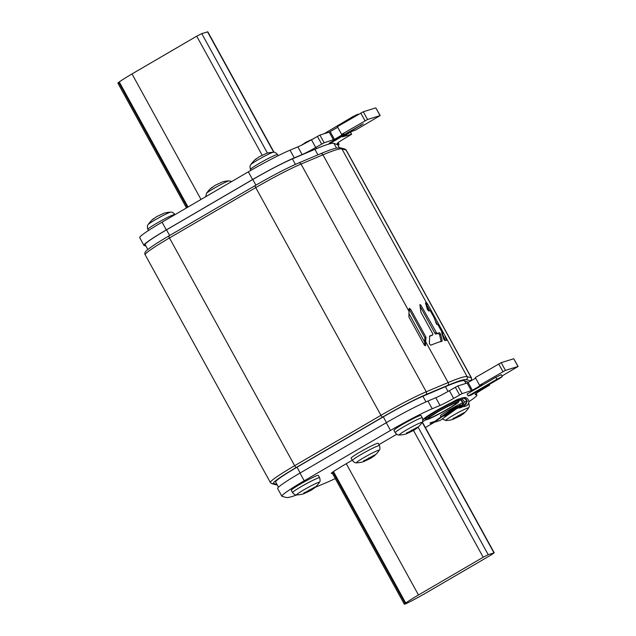 <?xml version="1.0" encoding="UTF-8"?>
<svg xmlns="http://www.w3.org/2000/svg" width="636" height="636" viewBox="0 0 636 636"><rect width="100%" height="100%" fill="white"/><g stroke="black" fill="none" stroke-linecap="round" stroke-linejoin="round"><path stroke-width="0.95" d="M441.837 332.604L443.101 332.223L467.11 376.639L471.26 377.768A44.162 3.196 -28.8 0 1 471.483 377.919L346.286 150.191A44.162 3.196 151.2 0 0 346.064 150.04L341.914 148.919A110.402 7.982 151.2 0 0 322.953 154.818L301.035 164.064A44.162 3.196 151.2 0 0 255.744 187.604L169.462 237.967L294.651 465.695A2.21 0.739 59.7 0 0 296.432 467.396A41.952 3.037 -28.8 0 0 273.56 483.495A2.21 2.194 105.2 0 1 271.922 483.694L276.072 484.823A2.21 2.194 -74.8 0 0 277.185 484.831M443.101 332.223L427.623 304.064L426.51 304.716L425.627 303.642M446.583 340.292L446.591 340.292A110.402 7.982 151.2 0 0 444.699 340.475L443.594 338.829L441.694 332.421A110.402 7.982 -28.8 0 1 442.155 332.413L437.822 324.535A110.402 7.982 151.2 0 0 436.956 324.575L433.768 316.943L430.246 310.742A110.402 7.982 151.2 0 0 428.457 310.925L427.352 309.279L425.452 302.871A110.402 7.982 -28.8 0 1 426.597 302.943L427.623 304.064M424.991 345.682L425.738 345.245L424.299 344.99L408.884 316.943L409.115 308.714L410.506 308.993L409.393 309.637L409.091 309.223M409.338 308.269L409.115 308.714M425.508 345.69L425.921 337.04L410.506 308.993M446.035 340.3L446.536 340.014L445.113 336.627M442.115 341.095L442.115 341.095A110.402 7.982 151.2 0 0 430.715 345.229L429.387 343.718L429.658 336.046A110.402 7.982 -28.8 0 1 432.838 334.846L432.742 333.701L420.889 312.133L419.863 304.644L420.881 305.137L419.998 305.654M441.034 341.731L442.195 340.745L440.74 334.385L439.619 332.747A110.402 7.982 -28.8 0 0 436.892 333.479L420.881 305.137M431.757 335.474L432.87 334.83L431.757 335.474A109.074 7.886 151.2 0 0 429.459 336.333M437.409 324.543L434.889 319.964M429.825 310.75L426.51 304.716M441.988 332.874L445.431 340.658M409.393 309.637L424.816 337.684L425.921 337.04M424.649 345.443L424.816 337.684M420.078 306.266L434.905 333.24L435.986 332.612M441.114 341.373L439.651 335.021L438.538 333.383A109.074 7.886 151.2 0 0 435.811 334.115L434.905 333.24M339.378 147.703L337.835 144.897A38.86 2.814 151.2 0 0 337.684 144.777L333.948 143.378A105.989 7.664 151.2 0 0 314.907 149.309L292.393 158.873A38.86 2.814 151.2 0 0 252.794 179.487L166.513 229.85A38.86 2.814 151.2 0 0 145.127 244.621L147.822 249.527M468.398 382.387L468.327 382.268A38.86 2.814 151.2 0 0 468.183 382.149L464.447 380.757A105.989 7.664 151.2 0 0 445.399 386.68L422.892 396.244A38.86 2.814 151.2 0 0 383.293 416.858L297.012 467.222A38.86 2.814 151.2 0 0 275.627 482.001L278.481 487.184M483.185 557.231L488.217 554.687L493.981 552.891L491.819 554.544L427.106 592.315A28.707 2.075 -28.8 0 1 410.085 601.664L408.924 602.268A7.505 0.541 -28.8 0 1 404.345 604.2A7.505 0.541 -28.8 0 1 405.148 603.445L405.728 603.023A28.707 2.075 -28.8 0 1 418.472 595.002L483.185 557.231L413.519 430.508M274.013 152.25L207.797 31.8L201.763 33.621L196.723 36.172L132.01 73.943A28.707 2.075 151.2 0 0 119.274 81.957L118.686 82.378A7.505 0.541 151.2 0 0 117.891 83.141L186.491 207.932M380.185 115.569L375.804 107.866L363.275 111.769L337.39 126.683L341.635 134.403L367.521 119.489L380.185 115.569L355.604 130.054L352.002 131.366L342.653 136.82L351.652 134.244L344.521 138.537A13.245 0.962 151.2 0 0 337.231 143.577A13.245 0.962 151.2 0 0 337.303 143.617L338.813 144.014A40.625 2.942 -28.8 0 1 339.02 144.157A40.625 2.942 -28.8 0 1 338.161 145.493M145.859 245.949L144.157 245.504A40.625 2.942 -28.8 0 1 143.943 245.361A40.625 2.942 -28.8 0 1 166.298 229.914L252.579 179.551A40.625 2.942 -28.8 0 1 294.277 157.879L302.124 154.572A13.245 0.962 151.2 0 0 315.718 147.504L324.153 142.782L334.449 139.379L343.798 133.926L341.635 134.403M332.079 142.265L329.202 143.164L363.275 123.805L332.079 142.265L331.754 141.677M337.716 127.272L329.194 132.169L319.908 135.063L311.473 139.785A13.245 0.962 -28.8 0 1 297.879 146.852L290.032 150.16A40.625 2.942 151.2 0 0 248.334 171.831L162.053 222.195A40.625 2.942 151.2 0 0 139.697 237.641L143.943 245.361M358.187 114.544L357.973 114.154L352.662 116.73L324.042 133.775M518.109 366.455L513.729 358.752L501.2 362.647L475.315 377.561L479.56 385.281L505.445 370.367L518.109 366.455L501.931 376.027M296.758 494.927A106.872 7.727 -28.8 0 1 286.311 497.495L282.074 496.382A40.625 2.942 -28.8 0 1 281.867 496.247A40.625 2.942 -28.8 0 1 304.223 480.8L390.504 430.437A40.625 2.942 -28.8 0 1 432.202 408.757L440.048 405.45L435.803 397.731A13.245 0.962 -28.8 0 0 449.398 390.663L457.833 385.941L467.118 383.047L475.641 378.158M435.803 397.731L427.956 401.038A40.625 2.942 151.2 0 0 386.259 422.717L299.977 473.081A40.625 2.942 151.2 0 0 277.622 488.528L281.867 496.247M486.556 386.044L489.577 385.13L482.446 389.423A13.245 0.962 151.2 0 0 475.156 394.455A13.245 0.962 151.2 0 0 475.227 394.503L476.738 394.9A40.625 2.942 -28.8 0 1 476.944 395.036A40.625 2.942 -28.8 0 1 468.748 401.785M434.531 422.193L425.357 427.543M335.275 478.558A40.625 2.942 -28.8 0 1 326.61 482.525L315.154 487.351M440.048 405.45A13.245 0.962 151.2 0 0 453.643 398.382L462.078 393.66L472.373 390.258L482.207 384.47L479.56 385.281M502.257 376.615L501.2 374.684L495.889 377.259L467.126 394.05L468.183 395.974L496.947 379.191L502.257 376.615L499.832 378.293L471.069 395.083L468.183 395.974M332.334 473.208A11.043 0.795 151.2 0 1 331.261 473.415A11.043 0.795 151.2 0 1 332.771 472.063A28.707 2.075 151.2 0 1 344.64 464.654L352.233 460.226M378.937 444.636L396.681 434.285M466.681 401.07A15.455 1.121 151.2 0 0 466.57 401.101A15.455 1.121 151.2 0 0 464.248 402.008M462.475 402.819A15.455 1.121 151.2 0 0 447.887 410.641A15.455 1.121 151.2 0 0 440.438 415.888L441.018 416.946M442.227 418.949L445.892 420.531A13.046 0.946 151.2 0 1 453.921 414.926A13.046 0.946 151.2 0 1 467.73 408.01A13.046 0.946 151.2 0 1 467.77 407.994A13.046 0.946 -28.8 0 1 468.525 408.089C468.486 407.581 469.988 407.763 468.804 403.311A15.455 1.121 -28.8 0 0 468.573 403.248M453.039 418.528L453.214 418.846C454.168 418.798 454.009 418.989 452.737 419.418L460.146 415.968L463.39 413.75L464.208 412.573L454.748 417.828C453.07 418.377 452.562 418.711 453.214 418.846C454.168 418.798 454.009 418.989 452.737 419.418L452.164 419.601M463.7 412.867L464.208 412.573M468.525 408.089A28.707 28.707 0 0 1 463.048 414.052L462.738 413.638M421.016 415.483A15.455 1.121 151.2 0 0 420.054 415.578A15.455 1.121 151.2 0 0 404.639 423.226A15.455 1.121 151.2 0 0 393.923 430.373L395.195 432.687A15.455 1.121 -28.8 0 1 405.911 425.54A15.455 1.121 -28.8 0 1 421.326 417.892A15.455 1.121 -28.8 0 1 422.28 417.788L421.016 415.483M395.195 432.687C398.319 436.073 398.971 434.706 399.376 435.016A13.046 0.946 151.2 0 1 407.398 429.403A13.046 0.946 151.2 0 1 421.215 422.487A13.046 0.946 151.2 0 1 421.255 422.479A13.046 0.946 -28.8 0 1 422.01 422.574C421.962 422.065 423.473 422.24 422.28 417.788M406.523 433.013L406.698 433.331C407.652 433.275 407.493 433.466 406.221 433.903L413.631 430.445L416.874 428.227L417.693 427.058L408.233 432.313C406.555 432.854 406.046 433.195 406.698 433.331C407.652 433.275 407.493 433.466 406.221 433.903L405.649 434.086M417.184 427.352L417.693 427.058M422.01 422.574A28.707 28.707 0 0 1 416.532 428.537L416.222 428.123M318.374 475.386A15.455 1.121 151.2 0 0 317.412 475.49A15.455 1.121 151.2 0 0 301.997 483.137A15.455 1.121 151.2 0 0 291.28 490.284L292.552 492.59A15.455 1.121 -28.8 0 1 303.269 485.443A15.455 1.121 -28.8 0 1 318.684 477.803A15.455 1.121 -28.8 0 1 319.638 477.7L318.374 475.386M292.552 492.59C295.676 495.985 296.328 494.617 296.734 494.927A13.046 0.946 151.2 0 1 304.755 489.315A13.046 0.946 151.2 0 1 318.572 482.398A13.046 0.946 151.2 0 1 318.612 482.382A13.046 0.946 -28.8 0 1 319.367 482.478C319.32 481.977 320.83 482.152 319.638 477.7M303.881 492.924L304.056 493.242C305.01 493.186 304.851 493.377 303.579 493.814L310.988 490.356L314.232 488.138L315.051 486.961L305.582 492.224C303.913 492.765 303.404 493.107 304.056 493.242C305.01 493.186 304.851 493.377 303.579 493.814L303.006 493.997M314.542 487.263L315.051 486.961M319.367 482.478A28.707 28.707 0 0 1 313.89 488.448L313.58 488.027M301.933 145.111L305.662 142.321L313.635 138.688M302.895 144.34L302.752 144.237A28.707 28.707 0 0 0 301.869 144.992M273.393 152.235A13.046 0.946 -28.8 0 0 272.796 152.362A13.046 0.946 -28.8 0 0 272.765 152.378A13.046 0.946 151.2 0 0 260.553 158.372A13.046 0.946 151.2 0 0 250.759 164.676L250.759 164.676C250.807 165.185 249.304 165.002 250.489 169.454A15.455 1.121 151.2 0 1 261.197 162.307A15.455 1.121 151.2 0 1 276.612 154.667A15.455 1.121 151.2 0 1 277.574 154.564C274.45 151.177 273.798 152.545 273.393 152.235A28.707 28.707 0 0 0 267.2 153.141M255.418 159.588L259.138 156.798L266.548 153.348M256.38 158.817L256.236 158.714A28.707 28.707 0 0 0 250.759 164.676M170.75 212.146A13.046 0.946 -28.8 0 0 170.154 212.273A13.046 0.946 -28.8 0 0 170.122 212.281A13.046 0.946 151.2 0 0 157.911 218.283A13.046 0.946 151.2 0 0 148.116 224.588L148.116 224.588C148.164 225.096 146.654 224.913 147.846 229.365A15.455 1.121 151.2 0 1 158.555 222.218A15.455 1.121 151.2 0 1 173.97 214.578A15.455 1.121 151.2 0 1 174.932 214.475C171.807 211.088 171.156 212.456 170.75 212.146A28.707 28.707 0 0 0 164.557 213.052M152.775 219.5L156.496 216.709L163.905 213.259M153.737 218.728L153.594 218.625A28.707 28.707 0 0 0 148.116 224.588M378.189 443.276A15.455 1.121 151.2 0 0 377.228 443.379A15.455 1.121 151.2 0 0 361.812 451.027A15.455 1.121 151.2 0 0 351.104 458.174L352.376 460.48A15.455 1.121 -28.8 0 1 363.084 453.333A15.455 1.121 -28.8 0 1 378.5 445.693A15.455 1.121 -28.8 0 1 379.461 445.59L378.189 443.276M352.376 460.48C355.5 463.867 356.152 462.499 356.558 462.817A13.046 0.946 151.2 0 1 364.579 457.205A13.046 0.946 151.2 0 1 378.388 450.288A13.046 0.946 151.2 0 1 378.428 450.272A13.046 0.946 -28.8 0 1 379.191 450.368C379.143 449.859 380.646 450.042 379.461 445.59M363.705 460.806L363.879 461.132C364.825 461.076 364.666 461.267 363.402 461.704L370.804 458.246L374.055 456.028L374.874 454.851L365.406 460.114C363.728 460.655 363.22 460.997 363.879 461.132C364.825 461.076 364.666 461.267 363.402 461.704L362.83 461.887M374.358 455.145L374.874 454.851M379.191 450.368A28.707 28.707 0 0 1 373.714 456.338L373.404 455.917M231.719 181.538L229.135 180.87A13.046 0.946 -28.8 0 0 228.539 180.998A13.046 0.946 -28.8 0 0 228.499 181.014A13.046 0.946 151.2 0 0 216.296 187.016A13.046 0.946 151.2 0 0 206.501 193.32L205.738 196.699M211.16 188.232L214.881 185.442L222.29 181.983M212.122 187.461L211.979 187.35A28.707 28.707 0 0 0 206.501 193.32M425.953 419.776A13.245 0.962 151.2 0 0 424.594 420.555L422.431 421.819M422.837 419.911A13.245 0.962 151.2 0 0 425.436 418.106A19.875 1.439 -28.8 0 1 449.557 404.027A13.245 0.962 151.2 0 0 456.823 400.155L459.502 399.742A3.975 3.737 -107.3 0 1 460.003 407.398A3.975 3.737 -107.3 0 1 457.88 407.39L460.79 407.04M455.225 401.507L458.349 399.678A3.975 3.737 72.7 0 1 458.381 399.662M458.103 400.608L459.566 399.758M461.068 398.875L461.227 398.78A3.975 3.737 -107.3 0 1 466.832 401.682L463.58 406.237M461.227 398.78L462.738 398.311A13.245 0.962 151.2 0 0 461.577 399.034M460.146 399.957A13.245 0.962 151.2 0 0 458.492 401.109M457.475 399.392L458.946 398.939A4.412 4.15 -107.3 0 1 464.336 402.357L461.943 407.255L460.13 407.819A4.412 4.15 72.7 0 0 459.232 399.249L456.616 399.766A13.245 0.962 -28.8 0 1 449.342 403.645A19.875 1.439 151.2 0 0 425.222 417.717A13.245 0.962 -28.8 0 1 422.805 419.41M460.13 407.819A4.412 4.15 72.7 0 1 457.777 407.811L455.448 407.175L434.436 422.193A0.66 0.62 72.7 0 1 434.245 422.28L430.182 423.322L430.071 422.892L434.197 421.827L455.209 406.809A0.66 0.62 72.7 0 1 455.726 406.73L457.88 407.39M456.624 400.958L458.866 399.654M460.385 398.772L461.021 398.398A4.412 4.15 72.7 0 1 467.214 401.459L464.089 406.587L463.032 406.73M461.831 398.041L464.988 397.452A4.412 4.15 -107.3 0 1 465.894 406.022L464.089 406.587M464.868 405.76A3.975 3.737 72.7 0 1 463.978 405.689M462.308 405.188L461.49 404.933A0.66 0.62 -107.3 0 0 461.14 404.933L459.693 405.386A0.66 0.62 72.7 0 1 460.051 405.386L462.118 406.07M434.301 422.264L440.001 420.491A0.66 0.62 -107.3 0 0 440.199 420.396L457.801 407.819M459.152 406.857L460.416 405.951M461.975 406.507L459.947 405.808M459.788 405.824L458.564 406.698M457.228 407.644L446.464 415.3A4.412 1.471 -120.3 0 0 446.297 414.903L456.704 407.485M446.464 415.3L443.761 416.143L456.099 407.294M455.376 406.73L456.815 406.277A0.66 0.62 -107.3 0 1 457.173 406.277L459.399 406.921M458.023 406.539L459.526 405.466A0.66 0.62 72.7 0 1 459.693 405.386M444.874 415.348L446.297 414.903M430.071 422.892L434.73 421.445M436.224 412.597A18.77 1.359 -28.8 0 1 458.795 401.65A18.77 1.359 -28.8 0 1 448.467 408.781A18.77 1.359 -28.8 0 1 425.897 419.728A18.77 1.359 -28.8 0 1 436.224 412.597M458.795 401.65L458.262 400.68A18.77 1.359 151.2 0 0 435.692 411.627A18.77 1.359 151.2 0 0 425.365 418.766L425.897 419.728M382.721 417.033A2.21 0.739 -120.3 0 1 380.94 415.332A44.162 3.196 -28.8 0 1 426.231 391.784A2.21 1.805 67.1 0 1 425.746 394.67A41.952 3.037 -28.8 0 0 382.721 417.033L296.432 467.396M425.746 394.67L447.657 385.424A108.192 7.823 -28.8 0 1 466.244 379.644L470.394 380.765A41.952 3.037 -28.8 0 1 470.632 381.075M276.954 484.417L273.56 483.495M271.922 483.694L270.356 482.486A44.162 3.196 -28.8 0 1 294.651 465.695L380.94 415.332L255.744 187.604A2.21 0.739 -120.3 0 1 255.354 185.474A2.21 0.739 -120.3 0 1 255.402 185.45A41.952 3.037 151.2 0 1 298.427 163.086A2.21 1.805 67.1 0 1 298.634 162.983A2.21 1.805 67.1 0 1 301.035 164.064L426.231 391.784L448.142 382.546A110.402 7.982 -28.8 0 1 467.11 376.639A2.21 2.194 105.2 0 1 466.244 379.644M470.394 380.765A2.21 2.194 -74.8 0 0 471.26 377.768L346.064 150.04A2.21 2.194 -74.8 0 0 344.72 148.983L346.286 150.191M447.657 385.424A2.21 1.805 -112.9 0 0 448.142 382.546L425.929 342.144M255.306 185.513L169.12 235.813A2.21 0.739 59.7 0 0 169.065 235.837A2.21 0.739 59.7 0 0 169.462 237.967A44.162 3.196 151.2 0 0 145.167 254.766C144.332 253.287 145 251.721 147.155 250.083C150.939 246.919 158.237 242.173 169.065 235.837L255.354 185.474C272.431 175.616 286.86 168.119 298.634 162.983L320.552 153.737A2.21 1.805 -112.9 0 0 320.345 153.84M408.98 311.306L322.953 154.818A2.21 1.805 -112.9 0 0 320.552 153.737C327.651 150.74 332.946 148.848 336.436 148.069L340.57 147.854A2.21 2.194 105.2 0 1 341.914 148.919L426.597 302.943M425.85 303.698L426.971 303.046M443.451 332.906L442.338 333.558M425.874 304.382L429.395 310.789M435.62 322.11L436.98 324.575M442.115 333.932L444.127 337.573M426.136 337.811L425.031 338.455M424.84 342.406L408.853 313.341M436.892 333.479L435.811 334.115M438.538 333.383L439.619 332.747M440.74 334.385L439.651 335.021M317.944 154.834L314.907 149.309M333.948 143.378L336.516 148.045M339.29 147.695L337.684 144.777M166.513 229.85L169.629 235.511M255.91 185.148L252.794 179.487M292.393 158.873L295.422 164.382M448.03 391.458L445.399 386.68M464.447 380.757L465.918 383.429M297.012 467.222L300.168 472.961M386.45 422.606L383.293 416.858M422.892 396.244L425.993 401.888M418.106 427.146L488.217 554.687M346.286 463.7L418.472 595.002M405.728 603.023L333.471 471.586M332.874 471.992L405.148 603.445M493.981 552.891L422.185 422.304M273.711 152.235L207.519 31.832M132.01 73.943L201.016 199.458M262.286 155.423L196.723 36.172M118.686 82.378L187.413 207.392M188.033 207.034L119.274 81.957M201.763 33.621L267.43 153.077M380.05 115.585L375.804 107.866M363.275 111.769L367.521 119.489M365 120.761L360.755 113.041M330.203 131.66L334.449 139.379M333.439 139.888L329.194 132.169M319.908 135.063L324.153 142.782M321.633 144.054L317.388 136.335M311.473 139.785L315.718 147.504M302.124 154.572L297.879 146.852M290.032 150.16L294.277 157.879M252.579 179.551L248.334 171.831M162.053 222.195L166.298 229.914M338.813 144.014L338.066 142.671M351.517 134.26L350.428 132.288M353.091 117.517L352.662 116.73M360.843 125.483L360.556 124.95M502.925 371.639L498.68 363.919M501.2 362.647L505.445 370.367M517.974 366.471L513.729 358.752M489.442 385.146L489.108 384.549M476.738 394.9L475.99 393.549M299.977 473.081L304.223 480.8M390.504 430.437L386.259 422.717M427.956 401.038L432.202 408.757M449.398 390.663L453.643 398.382M459.558 394.932L455.312 387.213M457.833 385.941L462.078 393.66M471.363 390.766L467.118 383.047M468.128 382.538L472.373 390.258M496.947 379.191L495.889 377.259M445.645 415.101A15.455 1.121 -28.8 0 1 448.452 413.368M456.171 408.988A15.455 1.121 -28.8 0 1 458.182 407.915M459.908 407.016A15.455 1.121 -28.8 0 1 461.37 406.277M464.32 404.862A15.455 1.121 -28.8 0 1 466.498 403.908M458.206 415.602L458.747 416.588M456.02 417.383L456.298 417.892M411.691 430.079L412.231 431.065M409.505 431.868L409.783 432.369M309.048 489.99L309.589 490.976M306.862 491.779L307.14 492.28M368.864 457.88L369.405 458.866M366.678 459.669L366.956 460.17M458.349 399.678L456.823 400.155M459.232 399.249L459.502 399.742M455.869 408.081L456.831 407.525M458.349 406.635L460.337 405.474M434.436 422.193L440.199 420.396M457.173 406.277L455.726 406.73M461.49 404.933L460.051 405.386M437.091 412.327A16.123 1.169 151.2 0 0 429.221 418.345A16.123 1.169 151.2 0 0 447.601 409.051A16.123 1.169 151.2 0 0 455.471 403.025A16.123 1.169 151.2 0 0 437.091 412.327M276.072 484.823L277.264 484.982M471.276 380.702L471.483 377.919M340.57 147.854L344.72 148.983M270.356 482.486L145.167 254.766M404.345 604.2L332.008 472.62M494.252 552.859L422.328 422.034M339.02 144.157L338.161 142.591M351.652 134.244L350.539 132.224M489.219 384.486L489.577 385.13M476.086 393.477L476.944 395.036M445.892 420.531A28.707 28.707 0 0 0 452.085 419.633M453.492 418.273L453.826 418.885M399.376 435.016A28.707 28.707 0 0 0 405.569 434.11M406.976 432.758L407.31 433.362M296.734 494.927A28.707 28.707 0 0 0 302.927 494.021M304.334 492.662L304.668 493.274M250.958 170.313L250.489 169.454M278.186 155.677L277.574 154.564M148.474 230.518L147.846 229.365M356.558 462.817A28.707 28.707 0 0 0 362.743 461.911M364.15 460.551L364.492 461.164M229.135 180.87A28.707 28.707 0 0 0 222.942 181.777M440.033 420.483L434.269 422.272M429.173 417.399L437.147 412.303C444.636 407.7 456.521 402.318 455.297 403.152L455.066 403.16M315.909 147.393L316.569 148.609"/></g></svg>
